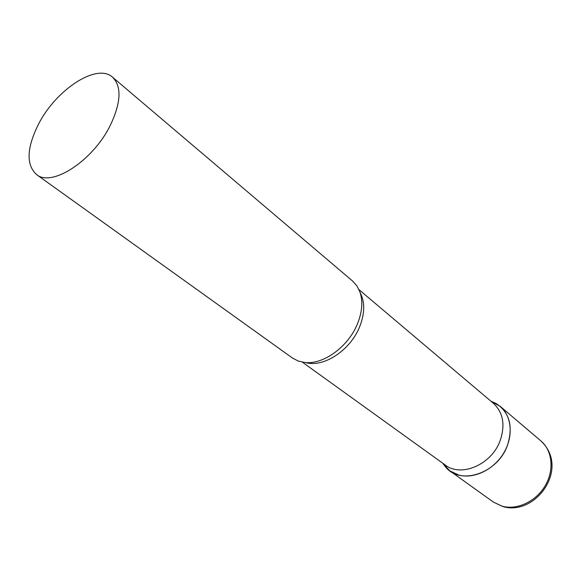 <?xml version="1.0" encoding="UTF-8"?>
<svg xmlns="http://www.w3.org/2000/svg" width="581" height="581" viewBox="0 0 581 581"><rect width="100%" height="100%" fill="white"/><g stroke="black" fill="none" stroke-linecap="round" stroke-linejoin="round"><path stroke-width="0.87" d="M491.018 401.282L500.226 406.38C511.883 416.119 513.655 436.527 503.698 453.071C493.843 469.666 474.074 479.194 458.881 475.091L449.861 470.879L442.78 463.34L446.106 467.618C461.343 485.542 497.91 472.941 507.453 445.351C513.372 426.447 509.61 412.503 496.152 403.534L491.199 401.34M302.374 362.159L445.191 464.989C461.147 477.713 491.751 464.568 500.205 440.514C505.419 424.871 503.146 412.459 493.378 403.279L359 289.65M36.509 174.54L292.425 358.012L298.213 361.041L304.916 362.508C323.268 364.73 347.975 346.966 357.25 324.358C362.203 312.317 363.103 301.546 359.951 292.032L356.908 285.881L352.558 281.001L112.525 77.186C96.947 62.69 55.994 89.641 38.499 124.181C26.661 147.952 26 164.735 36.509 174.54C51.615 187.54 92.945 160.872 110.274 125.409C121.088 102.546 121.836 86.475 112.525 77.186M500.226 406.38L540.926 440.943C552.4 450.536 554.47 470.16 545.123 485.854C535.878 501.599 516.908 510.387 502.093 506.189L493.254 501.991L502.616 506.487M305.613 362.559C323.167 367.918 349.944 350.699 359.428 327.299C364.861 313.827 365.108 302.287 360.176 292.693M540.926 440.943C570.179 468.264 535.951 515.841 503.451 506.719M449.861 470.879L493.254 501.991M442.628 463.144L446.106 467.618M490.967 401.239L496.152 403.534"/></g></svg>
